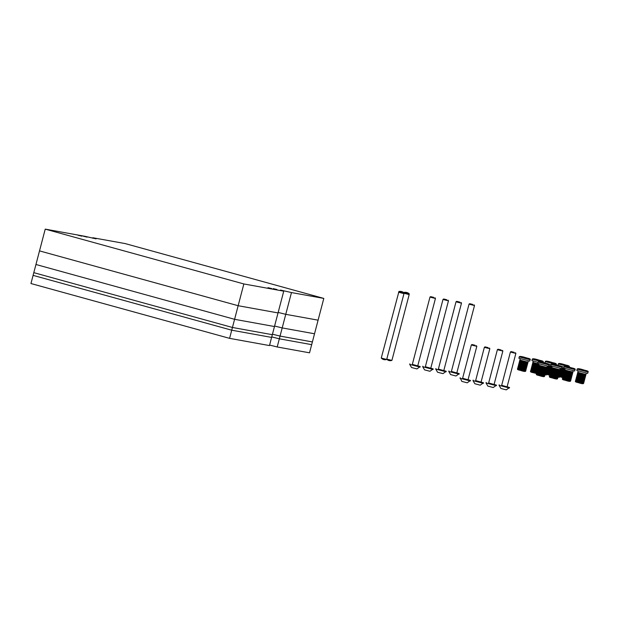 <?xml version="1.0" encoding="UTF-8"?>
<svg xmlns="http://www.w3.org/2000/svg" width="619" height="619" viewBox="0 0 619 619"><rect width="100%" height="100%" fill="white"/><g stroke="black" fill="none" stroke-linecap="round" stroke-linejoin="round"><path stroke-width="0.93" d="M276.956 289.522L273.196 288.616L276.956 289.522M87.124 237.123L83.356 236.218L87.124 237.123M81.917 236.179L78.149 235.282L81.917 236.179M271.749 288.578L267.988 287.673L271.749 288.578M92.703 238.23L92.835 237.742L125.17 243.584L323.807 298.412L291.472 292.563L285.761 314.328L318.096 320.17L323.807 298.412M92.835 237.742L96.084 238.857L85.113 236.342L45.226 229.131L39.515 250.888L238.153 305.716L278.039 312.928L283.742 291.17L243.855 283.951L238.153 305.716L278.039 312.928L274.465 326.53L234.578 319.311L274.465 326.53L272.329 334.686L232.442 327.474L272.329 334.686L271.609 337.409L231.73 330.198L271.609 337.409L269.474 345.572L229.587 338.353L238.153 305.716L39.515 250.888L35.948 264.491L234.578 319.311L35.948 264.491L33.805 272.654L232.442 327.474L33.805 272.654L33.093 275.37L231.73 330.198L33.093 275.37L30.95 283.533L229.587 338.353M45.226 229.131L243.855 283.951M291.472 292.563L280.492 290.048L283.742 291.17M277.196 346.965L285.761 314.328L278.163 312.433L285.761 314.328L318.096 320.17L314.529 333.773L282.194 327.923L274.596 326.035L282.194 327.923L314.529 333.773L312.386 341.936L280.051 336.086L272.453 334.198L280.051 336.086L312.386 341.936L311.674 344.651L279.339 338.81L271.741 336.914L279.339 338.81L311.674 344.651L309.531 352.815L277.196 346.965L269.605 345.077M433.695 297.375L430.654 296.64L433.695 297.375M435.056 297.793L435.443 298.451L431.675 297.546L429.996 297.027L430.654 296.64M420.046 367.098L409.708 364.39L411.542 367.516L416.92 368.932L420.185 366.58L412.331 364.374M435.443 298.451L417.732 365.937L413.972 365.04L412.293 364.514L429.996 297.027M417.771 365.798L420.185 366.58M475.067 345.255L472.018 344.52L475.067 345.255M473.048 345.433L471.361 344.907L462.579 378.387L468.026 379.818L476.808 346.331L473.048 345.433M460.134 377.745L461.828 381.397L467.206 382.805L470.471 380.461L462.617 378.255M459.994 378.271L470.332 380.979M468.057 379.679L470.471 380.461M524.007 357.465L527.109 358.208L524.007 357.465M519.248 356.877L518.884 358.231L529.771 361.094L530.127 359.732L519.248 356.877C519.465 356.041 521.949 356.405 526.699 357.952L523.04 357.295L526.692 357.952C529.655 358.556 530.793 359.144 530.127 359.732M522.08 360.645L519.937 368.792L522.227 360.691L522.993 360.9L520.858 369.063L520.084 368.847L522.219 360.684L521.523 360.49L519.38 368.653L517.786 368.112M522.746 360.831L520.61 368.978L519.937 368.792M520.912 360.312L518.768 368.475L519.372 368.645L521.515 360.49L520.912 360.312M520.432 360.165L518.289 368.32L518.768 368.452L520.904 360.312L520.432 360.165M520.099 360.049L518.289 368.305L520.099 360.049M517.948 368.212L519.921 359.972L517.956 368.189M517.778 368.135L519.89 359.949L517.569 368.792L525.74 370.936L525.918 370.255L521.685 369.28L524.68 370.03L526.823 361.867L523.009 360.9L520.865 369.063L521.67 369.28L520.61 368.978M520.215 358.703L519.906 359.941M521.685 369.28L523.821 361.117L521.67 369.28M524.641 361.334L522.498 369.489L524.649 361.334M525.438 361.535L523.295 369.698L525.446 361.535M526.173 361.713L524.03 369.876L526.181 361.713M525.848 370.239L528.053 362.092L526.823 361.867L524.688 370.03M527.349 361.983L525.214 370.147L527.357 361.983M527.744 362.061L525.601 370.224L527.744 362.061M527.984 362.1L525.841 370.263L527.984 362.1M521.484 360.482L519.349 368.622M523.465 361.024L521.322 369.172M524.2 361.217L522.065 369.365M524.927 361.403L522.792 369.551M525.624 361.581L523.481 369.729M526.243 361.728L524.107 369.876M524.688 370.007L525.214 370.147M542.863 362.672L545.966 363.415L542.863 362.672M538.104 362.076L537.749 363.438L548.635 366.293L548.991 364.931L538.104 362.076C538.321 361.248 540.805 361.612 545.556 363.16C548.511 363.755 549.657 364.351 548.991 364.931M544.705 375.439L546.917 367.299L546.213 367.191L544.07 375.354L546.206 367.191L543.505 366.541L541.362 374.696L543.497 366.533L540.379 365.697L538.236 373.853L536.611 373.319L538.762 365.171L536.812 373.389M542.6 376.259L539.033 375.509C536.82 375.122 535.961 374.619 536.433 374L544.596 376.135L546.84 367.307L544.697 375.462L546.608 367.268L544.457 375.431L543.544 375.23L545.687 367.075L543.536 375.23L542.894 375.083L545.037 366.92L542.886 375.083L542.159 374.897L544.302 366.742L542.151 374.897L540.542 374.487L542.677 366.324L540.534 374.48L539.722 374.271L541.865 366.108L539.714 374.263L538.94 374.054L541.083 365.891L538.932 374.054L538.228 373.853L538.932 374.054M537.625 373.675L539.768 365.512L537.632 373.675L538.205 373.83L540.372 365.69L539.288 365.365L537.153 373.528L537.625 373.659M537.145 373.528L538.956 365.256L537.153 373.505M536.812 373.412L538.762 365.148M539.079 363.91L536.634 373.342M540.341 365.682L538.205 373.83M540.936 365.852L538.801 374M541.602 366.038L539.466 374.186L543.536 375.23M538.94 374.054L539.466 374.186M542.321 366.231L540.186 374.379M543.056 366.425L540.921 374.572M543.792 366.61L541.648 374.758M544.48 366.781L542.345 374.928M545.099 366.935L542.964 375.083M543.552 375.215L544.457 375.431M408.981 293.692L409.167 293.708A6.229 6.229 0 0 0 404.176 292.392L408.981 293.692M403.967 293.259L409.174 294.582L391.904 360.413L386.79 359.113M403.774 292.748L403.959 292.764A6.229 6.229 0 0 0 398.969 291.456L403.774 292.748M398.528 292.214L403.967 293.646L386.697 359.469L381.258 358.045L398.961 291.456M537.029 359.825L540.132 360.567L537.029 359.825M543.041 362.486L543.149 362.084L532.263 359.229L531.907 360.591L538.027 362.378M539.041 364.034L537.671 363.686L535.528 371.849L537.656 363.686L536.023 363.26L533.888 371.415L536.015 363.252L534.537 362.842L532.402 371.005L533.098 371.199L532.402 371.005M535.242 363.043L533.098 371.199L533.872 371.415L533.106 371.207L535.249 363.043M532.394 371.005L534.53 362.842L533.934 362.664L531.791 370.827L530.769 370.464L532.394 371.005L531.791 370.827L533.926 362.664L533.454 362.517L531.311 370.68L533.114 362.401L530.978 370.564L532.936 362.332L530.8 370.487L533.238 361.063M530.8 370.487L532.913 362.308M536.835 363.469L534.692 371.632L533.888 371.415L535.52 371.849L534.7 371.632L536.843 363.477M536.913 372.197L536.325 372.05L538.468 363.887L536.317 372.05L535.528 371.849L536.921 372.189M534.506 362.835L532.371 370.974M535.095 363.005L532.959 371.145M535.768 363.183L533.624 371.33M536.48 363.376L534.344 371.524M537.222 363.577L535.087 371.717M537.95 363.763L535.814 371.911M538.638 363.933L536.503 372.081M550.051 362.177L553.154 362.92L550.051 362.177M556.063 364.846L556.172 364.436L545.285 361.581L545.084 363.028M547.335 366.069L545.331 373.334L546.12 373.559L545.416 373.358L547.328 366.069L545.393 373.334M548.039 366.224L546.12 373.559L546.894 373.768L546.128 373.559L548.055 366.224M552.063 366.386L550.686 366.046L548.55 374.201L550.678 366.038L548.829 365.55M549.038 365.612L546.894 373.768L547.714 373.984L546.902 373.775L549.045 365.612M551.661 366.286L549.525 374.433L549.935 374.549L549.347 374.402L551.483 366.247L549.339 374.402L547.722 373.992L549.865 365.829L547.714 373.984M548.48 364.049L551.042 364.73M547.9 366.193L545.981 373.505M548.589 366.309L546.647 373.69M549.502 365.736L547.366 373.884M550.245 365.93L548.101 374.077L549.339 374.402M550.972 366.115L548.836 374.263M563.066 364.529L566.176 365.272L563.066 364.529M569.085 367.199L569.194 366.796L558.307 363.941L558.106 365.388M560.319 368.421L558.408 375.687L560.342 368.421L558.439 375.718L559.143 375.911L558.439 375.718M561.062 368.576L559.143 375.911L559.916 376.128L559.15 375.911L561.069 368.576M565.085 368.746L562.888 368.181L560.744 376.344L562.872 368.181L561.843 367.91M562.06 367.965L559.916 376.128L560.737 376.344L559.924 376.128L562.067 367.965M564.683 368.645L562.547 376.793L562.957 376.901L562.361 376.762L564.505 368.599L562.354 376.762L561.572 376.561L563.708 368.398L561.557 376.553L560.744 376.344L561.557 376.553M561.503 366.402L564.064 367.082M560.922 368.545L559.003 375.857M561.603 368.661L559.669 376.043M562.524 368.088L560.388 376.236M563.267 368.282L561.124 376.429M563.994 368.467L561.859 376.615L562.547 376.793M446.717 299.728L443.668 298.992L446.717 299.728M444.697 299.906L443.018 299.379L425.315 366.866L430.754 368.297L448.458 300.803L444.697 299.906M433.068 369.458L422.731 366.742L424.557 369.876L429.934 371.284L433.207 368.939L425.346 366.727M430.793 368.158L433.207 368.939M459.739 302.08L456.69 301.352L459.739 302.08M457.72 302.258L456.041 301.732L438.337 369.218L443.777 370.649L461.48 303.163L457.72 302.258M446.09 371.81L435.745 369.094L437.579 372.228L442.956 373.636L446.229 371.292L438.368 369.079M443.815 370.51L446.229 371.292M472.761 304.44L469.713 303.705L472.761 304.44M470.742 304.61L469.063 304.084L451.352 371.578L456.799 373.002L474.502 305.515L470.742 304.61M459.112 374.162L448.767 371.454L450.601 374.58L455.979 375.996L459.244 373.644L451.39 371.439M456.83 372.862L459.244 373.644M488.089 347.607L485.041 346.88L488.089 347.607M489.443 348.033L489.83 348.69L486.062 347.785L484.383 347.259L485.041 346.88M483.354 383.339L473.017 380.623L474.85 383.749L480.228 385.165L483.493 382.813L475.64 380.608M489.83 348.69L481.04 382.171L477.28 381.273L475.601 380.747L484.383 347.259M481.079 382.031L483.493 382.813M501.104 349.967L498.063 349.232L501.104 349.967M499.084 350.137L497.405 349.611L488.623 383.099L494.063 384.531L502.852 351.043L499.084 350.137M496.376 385.691L486.039 382.975L487.865 386.109L493.242 387.517L496.515 385.173L488.654 382.96M494.101 384.391L496.515 385.173M514.126 352.319L511.077 351.584L514.126 352.319M512.106 352.497L510.427 351.971L501.645 385.451L507.085 386.883L515.867 353.395L512.106 352.497M509.398 388.043L499.053 385.335L500.887 388.461L506.265 389.869L509.538 387.525L501.676 385.32M507.123 386.743L509.538 387.525M555.885 365.024L558.988 365.767L555.885 365.024M551.119 364.436L550.763 365.79L561.65 368.653L562.006 367.291L551.119 364.436C551.343 363.601 553.827 363.964 558.578 365.512L554.918 364.854L558.57 365.512C561.534 366.115 562.671 366.703 562.006 367.291M553.951 368.204L551.815 376.352L554.106 368.251L554.872 368.46L552.736 376.623L551.962 376.406L554.098 368.243L553.401 368.05L551.258 376.213L549.664 375.671M554.624 368.39L552.488 376.538L551.815 376.352M552.79 367.872L550.647 376.035L551.25 376.205L553.394 368.05L552.79 367.872M550.647 376.027L552.782 367.872L552.31 367.725L550.167 375.88L550.647 376.012M550.167 375.88L552.303 367.717L550.167 375.865M549.827 375.772L551.8 367.531L549.834 375.748M551.777 367.524L549.448 376.352L551.97 377.141L557.618 378.495L557.796 377.814L553.564 376.839L556.558 377.59L558.702 369.427L554.887 368.46L552.744 376.623L553.548 376.839L552.488 376.538M549.657 375.694L551.784 367.508M553.564 376.839L555.7 368.676L553.548 376.839M556.52 368.893L554.376 377.048L556.527 368.893M557.317 369.094L555.173 377.257L557.324 369.094M558.052 369.272L555.908 377.435L558.059 369.272M557.727 377.799L559.932 369.651L558.702 369.427L556.566 377.59M556.566 377.567L557.092 377.706L559.236 369.543L557.092 377.706L557.479 377.783L559.622 369.62L557.487 377.783M559.862 369.659L557.719 377.822L559.862 369.659M553.363 368.042L551.227 376.182M555.344 368.584L553.2 376.731M556.079 368.777L553.943 376.925M556.806 368.963L554.67 377.11M557.502 369.141L555.359 377.288M558.121 369.288L555.986 377.435M568.907 367.384L572.01 368.127L568.907 367.384M564.141 366.788L563.785 368.15L574.672 371.005L575.028 369.644L564.141 366.788C564.366 365.961 566.849 366.316 571.6 367.872C574.548 368.467 575.693 369.063 575.028 369.644M570.749 380.151L572.954 372.004L569.55 371.245L567.406 379.408L569.534 371.245L568.722 371.036L566.578 379.192L568.714 371.029L566.416 370.402L564.28 378.565L564.977 378.758L564.28 378.565M567.12 370.603L564.977 378.758L565.751 378.975L564.985 378.766L567.128 370.603M566.385 370.394L564.273 378.565L566.408 370.402L565.812 370.224L563.669 378.387L563.189 378.24L562.648 378.023L564.799 369.876L562.857 378.101M563.661 378.387L565.805 370.224L565.333 370.077L563.189 378.24L563.669 378.364M563.182 378.232L564.992 369.961L563.189 378.217M562.849 378.124L565.116 368.622M564.814 369.891L562.679 378.047M567.894 370.812L565.751 378.975L566.571 379.192L565.766 378.975L567.902 370.82M570.331 371.446L568.196 379.609L568.931 379.787L568.203 379.609L570.347 371.446M571.074 371.632L568.931 379.787L569.581 379.942L568.938 379.787L571.082 371.632M571.716 371.779L569.581 379.942L571.724 371.779M568.644 380.964L565.07 380.221C562.864 379.834 561.998 379.323 562.47 378.704L570.633 380.847L572.885 372.011L570.741 380.174L572.645 371.98L570.501 380.136L570.114 380.058L572.258 371.903L570.107 380.058L569.588 379.942M566.973 370.564L564.838 378.704M567.646 370.742L565.503 378.89M568.358 370.936L566.223 379.083M569.101 371.137L566.965 379.277M569.828 371.323L567.693 379.47M570.517 371.493L568.381 379.64M571.144 371.648L569.008 379.787M569.588 379.927L570.107 380.058M581.93 369.736L585.032 370.479L581.93 369.736M577.163 369.141L576.807 370.502L587.694 373.358L588.05 371.996L577.163 369.141C577.388 368.313 579.871 368.676 584.615 370.224L580.962 369.558L584.607 370.224C587.57 370.82 588.715 371.415 588.05 371.996M585.976 374.356L583.763 382.527L585.899 374.371L584.746 374.139L582.603 382.294L584.738 374.139L580.924 373.172L578.773 381.327L578.007 381.118L580.135 372.955L579.438 372.762L577.295 380.917L575.701 380.376M577.999 381.118L579.593 381.544L578.78 381.335L580.924 373.172L580.15 372.955L578.007 381.118M578.835 372.584L576.691 380.739L577.287 380.917L579.43 372.754L578.835 372.584M576.204 380.592L578.347 372.429L576.212 380.592L576.691 380.724L578.827 372.576L578.014 372.321L576.212 380.569M575.871 380.476L577.837 372.243L575.879 380.453M577.829 372.212L575.492 381.064L583.655 383.2L583.833 382.527L582.595 382.294M577.837 372.243L575.693 380.406M581.961 382.147L584.104 373.984L581.953 382.147L581.226 381.962L583.361 373.806L581.218 381.962L580.429 381.761L582.564 373.605L580.413 381.761L579.601 381.552L581.744 373.389L579.593 381.544M585.272 374.255L583.129 382.41L585.272 374.255M585.667 374.333L583.524 382.496L585.667 374.333M586.301 373.118L583.833 382.527M579.407 372.746L577.272 380.894M579.995 372.917L577.86 381.064M580.661 373.102L578.525 381.25M581.38 373.296L579.245 381.443M582.123 373.489L579.98 381.637L581.218 381.962M582.85 373.675L580.715 381.822M583.539 373.845L581.403 381.993L581.953 382.147M584.158 374L582.022 382.147M582.611 382.279L583.129 382.41M583.137 382.395L583.524 382.496M523.744 371.052L520.177 370.309M545.548 363.16L541.904 362.494L545.548 363.16M533.183 372.661L536.549 373.528L533.191 372.661C530.986 372.274 530.119 371.764 530.591 371.145L536.735 372.878M539.706 360.304L536.062 359.647L539.706 360.304M545.153 374.015L549.757 375.23M556.172 364.436C556.837 363.856 555.692 363.26 552.736 362.664L549.084 361.999L552.728 362.664C547.993 361.117 545.509 360.753 545.285 361.581M544.983 374.665L546.213 375.013M559.228 377.373L557.998 377.017M558.176 376.367L562.779 377.59M569.194 366.796C569.859 366.208 568.714 365.62 565.758 365.017L562.106 364.359L565.751 365.017C561.007 363.469 558.524 363.105 558.307 363.941M555.622 378.611L552.032 377.861C549.842 377.474 548.976 376.971 549.448 376.352M571.585 367.864L567.94 367.206L571.585 367.864M581.659 383.323L578.092 382.573M409.708 364.382L409.84 363.871M472.018 344.52L471.369 344.907M476.429 345.681L476.808 346.331M525.74 370.936C525.678 371.764 523.821 371.555 520.169 370.309C517.964 369.914 517.097 369.411 517.569 368.792M528.053 362.092L528.386 360.846M536.433 374L536.611 373.319M546.917 367.299L547.242 366.053M539.025 375.509C542.677 376.754 544.534 376.971 544.596 376.135M386.759 359.244A4.882 4.882 0 0 0 391.804 360.413M409.174 293.708L409.174 294.582M381.35 358.092A4.882 4.882 0 0 0 386.596 359.469M403.967 292.772L403.967 293.646M532.263 359.229C532.487 358.401 534.971 358.757 539.722 360.312C542.67 360.908 543.815 361.504 543.149 362.084M530.591 371.145L530.769 370.464M443.668 298.992L443.018 299.379M422.731 366.742L422.862 366.224M448.079 300.153L448.458 300.803M456.69 301.352L456.041 301.732M435.745 369.094L435.884 368.576M461.101 302.505L461.48 303.155M469.713 303.705L469.063 304.084M448.767 371.446L448.907 370.936M474.123 304.858L474.502 305.515M473.017 380.623L473.148 380.105M498.063 349.232L497.405 349.611M486.039 382.975L486.17 382.457M502.466 350.385L502.845 351.043M511.077 351.584L510.427 351.971M499.053 385.328L499.193 384.809M515.488 352.745L515.867 353.395M551.769 367.508L552.094 366.262M559.932 369.651L560.265 368.406M552.047 377.869C555.7 379.114 557.557 379.323 557.618 378.495M562.47 378.704L562.648 378.023M572.954 372.011L573.279 370.758M565.062 380.221C568.722 381.466 570.579 381.675 570.633 380.847M583.655 383.2C583.601 384.035 581.744 383.826 578.084 382.573C575.887 382.186 575.02 381.683 575.492 381.064M577.813 372.22L578.138 370.974"/></g></svg>
